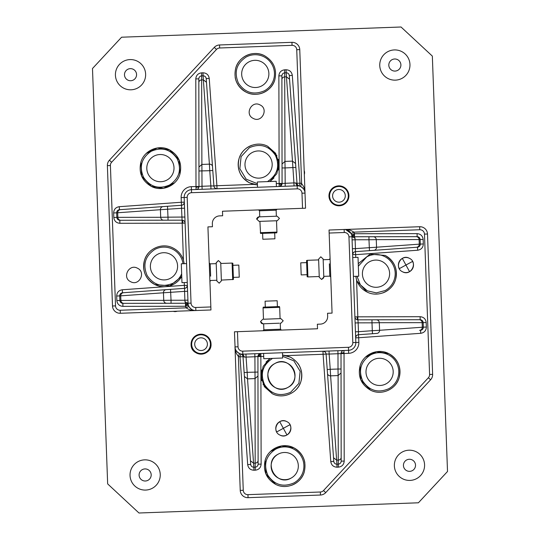 <?xml version="1.0" encoding="UTF-8"?>
<svg xmlns="http://www.w3.org/2000/svg" width="540" height="540" viewBox="0 0 540 540"><rect width="100%" height="100%" fill="white"/><g stroke="black" fill="none" stroke-linecap="round" stroke-linejoin="round"><path stroke-width="0.81" d="M107.656 483.894L138.969 513L418.406 502.794L447.512 471.481L432.344 56.106L401.031 27L121.594 37.206L92.489 68.519L107.656 483.894M409.252 459.27A6.048 6.048 0 0 0 403.434 465.534A6.048 6.048 0 0 0 409.691 471.353A6.048 6.048 0 0 0 415.517 465.089A6.048 6.048 0 0 0 409.252 459.27M394.639 58.995A6.048 6.048 0 0 0 388.814 65.259A6.048 6.048 0 0 0 395.077 71.078A6.048 6.048 0 0 0 400.896 64.814A6.048 6.048 0 0 0 394.639 58.995M144.923 468.923A6.048 6.048 0 0 0 139.104 475.187A6.048 6.048 0 0 0 145.361 481.005A6.048 6.048 0 0 0 151.186 474.741A6.048 6.048 0 0 0 144.923 468.923M130.309 68.648A6.048 6.048 0 0 0 124.484 74.912A6.048 6.048 0 0 0 130.748 80.73A6.048 6.048 0 0 0 136.566 74.466A6.048 6.048 0 0 0 130.309 68.648M338.58 185.861A9.976 9.976 0 0 0 328.975 196.189A9.976 9.976 0 0 0 339.309 205.794A9.976 9.976 0 0 0 348.914 195.46A9.976 9.976 0 0 0 338.58 185.861A9.976 9.976 0 0 0 330.068 200.374M304.324 174.44A6.048 6.048 0 0 0 304.182 170.552M191.086 344.54A9.976 9.976 0 0 1 200.691 334.206A9.976 9.976 0 0 1 211.025 343.811C212.105 356.65 190.937 357.419 191.086 344.54M177.201 311.202A6.048 6.048 0 0 1 173.306 311.344M408.922 450.205A15.113 15.113 0 0 0 394.369 465.865A15.113 15.113 0 0 0 410.022 480.418A15.113 15.113 0 0 0 424.575 464.758A15.113 15.113 0 0 0 408.922 450.205M394.308 49.93A15.113 15.113 0 0 0 379.755 65.59A15.113 15.113 0 0 0 395.408 80.143A15.113 15.113 0 0 0 409.961 64.483A15.113 15.113 0 0 0 394.308 49.93M144.592 459.857A15.113 15.113 0 0 0 130.039 475.517A15.113 15.113 0 0 0 145.692 490.07A15.113 15.113 0 0 0 160.245 474.41A15.113 15.113 0 0 0 144.592 459.857M129.978 59.582A15.113 15.113 0 0 0 115.425 75.242A15.113 15.113 0 0 0 131.078 89.795A15.113 15.113 0 0 0 145.631 74.135A15.113 15.113 0 0 0 129.978 59.582M187.913 300.112L184.889 300.226L185.004 301.786L188.028 303.244L184.167 197.512L187.184 197.397L191.045 303.136A4.536 4.536 0 0 0 195.743 307.496L195.858 310.52L120.332 313.274L120.224 310.257A4.536 4.536 0 0 1 115.526 305.89L110.403 165.524A4.536 4.536 0 0 1 111.611 162.27L216.493 49.437A4.536 4.536 0 0 1 219.652 47.992L292.046 45.347A4.536 4.536 0 0 1 296.744 49.714L299.761 49.606A7.56 7.56 0 0 0 291.938 42.329L292.046 45.347M184.248 282.582L184.349 285.329L187.367 285.512A3.024 3.024 0 0 1 184.565 288.347L184.572 291.377L187.589 291.269M187.333 285.822A3.024 3.024 0 0 1 184.565 288.347L166.158 289.663A3.024 2.923 85.9 0 0 163.458 292.788L184.572 291.377L184.889 300.226L171.031 300.247L171.038 303.271L185.524 303.244L188.399 305.329L185.531 306.268A10.577 10.577 0 0 0 186.192 307.847L188.872 306.45C191.012 309.488 193.34 310.844 195.858 310.52A7.56 7.56 0 0 1 188.028 303.244L191.045 303.136M187.367 285.512L187.394 285.869M188.156 304.391L188.312 305.033M254.131 187.394L191.444 189.682A7.56 7.56 0 0 0 184.167 197.512L181.143 197.62L181.312 202.257L184.336 202.142A3.024 3.024 0 0 1 181.528 205.274L181.535 208.298L184.559 208.19M184.336 202.142A3.024 3.024 0 0 1 181.528 205.274L163.127 206.591A3.024 2.923 85.9 0 0 160.421 209.709L181.535 208.298L182.075 220.172C183.863 220.334 184.869 221.306 185.099 223.088L182.864 223.169A3.024 0.783 89.9 0 0 182.075 220.172L183.425 260.091L184.228 263.682M184.882 217.04L168.001 217.175L168.008 220.192L182.075 220.172L119.853 220.273A3.024 3.024 0 0 1 118.334 219.861M183.6 220.583A3.024 3.024 0 0 1 184.633 221.576M185.004 301.786L185.524 303.244L185.531 306.268L122.897 306.369C119.32 306.045 117.302 304.101 116.843 300.544L116.681 296.021C116.876 292.437 118.746 290.351 122.29 289.771L122.506 292.788L166.158 289.663L122.506 292.788A3.024 3.024 0 0 0 119.698 295.913L163.458 292.788L163.735 300.362L171.031 300.247L170.532 289.352L184.565 288.347A3.024 2.923 -94.1 0 0 187.265 285.228M120.224 310.257L186.192 307.847C189.081 309.92 192.301 310.81 195.858 310.52L210.958 309.967L207.927 226.894L212.456 226.726L212.348 223.709A7.56 7.56 0 0 1 219.625 215.879L222.642 215.771L222.48 211.235L305.552 208.204L305.006 193.097A7.56 7.56 0 0 0 297.175 185.821L294.05 185.935L293.935 182.912L295.508 182.912L297.175 185.821L297.284 188.845A4.536 4.536 0 0 1 301.982 193.205L302.535 208.312M186.773 303.514A3.024 3.024 0 0 1 187.758 304.229M187.184 197.397A4.536 4.536 0 0 1 191.552 192.706L191.444 189.682L297.175 185.821M304.911 192.179L305.006 193.097C305.154 190.586 303.635 188.359 300.436 186.435L301.637 183.654A10.577 10.577 0 0 0 300.01 183.107L299.281 186.044A3.024 3.024 0 0 1 297 183.323L289.555 79.231L295.859 167.441L285.066 167.94L285.201 186.26L279.808 186.455M295.582 163.525L292.471 161.123L293.935 182.912L282.069 183.451L279.801 186.455L255.697 187.333M149.249 252.207A20.405 20.405 0 0 0 154.872 284.56A20.405 20.405 0 0 0 181.751 276.352L169.952 285.822L154.872 284.56C145.557 279.031 142.088 270.986 144.457 260.422C147.596 248.623 162.378 242.244 173.117 248.056C178.173 250.681 181.609 254.691 183.425 260.091A20.405 20.405 0 0 0 173.117 248.056M251.788 145.3A20.405 20.405 0 0 0 249.466 182.797L257.438 184.916L253.807 184.383L249.466 182.797C240.151 177.269 236.682 169.222 239.051 158.659C242.19 146.853 256.973 140.481 267.712 146.293L275.603 153.279L278.951 163.276L276.865 173.61L269.899 181.521L273.962 177.957M274.847 79.697A20.405 20.405 0 0 1 246.152 92.165C236.844 86.643 233.375 78.597 235.744 68.026C238.882 56.227 253.658 49.856 264.398 55.66C273.713 61.189 277.182 69.235 274.813 79.805C271.674 91.604 256.892 97.976 246.152 92.165A20.405 20.405 0 0 1 235.163 77.342M260.037 104.915C268.967 108.857 261.792 123.215 253.28 118.436C244.35 114.494 251.525 100.143 260.037 104.915M174.575 182.81L163.499 188.298L151.281 186.381C141.973 180.853 138.503 172.807 140.873 162.243C144.011 150.444 158.794 144.065 169.526 149.877C178.841 155.405 182.311 163.451 179.941 174.015C176.803 185.814 162.02 192.193 151.281 186.381L141.669 176.202L140.879 162.216M137.437 268.204C146.367 272.147 139.192 286.504 130.68 281.725C121.75 277.783 128.925 263.425 137.437 268.204M182.864 223.169L119.86 223.297C116.282 222.973 114.271 221.029 113.812 217.472L113.643 212.949C113.846 209.365 115.715 207.279 119.252 206.692L119.468 209.709L163.127 206.591L119.468 209.709A3.024 3.024 0 0 0 116.667 212.834L160.421 209.709L160.697 217.282L168.001 217.175L167.494 206.273M168.008 220.192L163.62 220.199C161.892 220.037 160.92 219.065 160.697 217.282L116.829 217.357L116.667 212.834L113.643 212.949M120.393 209.642C118.685 209.932 117.781 210.971 117.693 212.767L117.862 217.35A3.024 2.923 89.9 0 0 120.785 220.273L163.62 220.199M120.785 220.273L119.853 220.273C118.071 220.111 117.058 219.139 116.829 217.357A3.024 3.024 0 0 0 117.295 218.862M171.038 303.271L166.658 303.278C164.93 303.115 163.951 302.144 163.735 300.362L119.867 300.436L119.698 295.913L116.681 296.021M123.431 292.721C121.716 293.004 120.818 294.05 120.724 295.839L120.892 300.429A3.024 2.923 89.9 0 0 123.815 303.345L166.658 303.278M123.815 303.345L122.891 303.345A3.024 3.024 0 0 1 121.365 302.94M291.938 42.329L219.544 44.969A7.56 7.56 0 0 0 214.279 47.378L109.397 160.211A7.56 7.56 0 0 0 107.379 165.632L112.502 305.998A7.56 7.56 0 0 0 120.332 313.274M298.985 185.976L298.343 185.868M279.443 186.455L279.153 186.482A3.024 3.024 0 0 0 282.069 183.451L281.894 75.863A3.024 3.024 0 0 1 284.81 72.839L286.166 72.785A3.024 3.024 0 0 1 289.291 75.593L289.555 79.231L286.443 76.829L286.058 69.768C289.643 69.964 291.722 71.834 292.309 75.377L289.291 75.593M253.807 184.383L216.904 185.726L217.019 188.75A3.024 3.024 0 0 1 213.894 185.942L210.863 185.949L210.971 188.966M217.019 188.75A3.024 3.024 0 0 1 213.894 185.942L206.213 78.624A3.024 3.024 0 0 0 206.213 78.617A3.024 3.024 0 0 1 206.213 78.624L206.476 82.262L203.364 79.866L203.087 75.823A3.024 3.024 0 0 1 206.078 77.915M202.122 189.29L202.014 186.273L198.99 186.489C198.828 188.278 197.856 189.284 196.081 189.513L196 187.272A3.024 0.783 179.9 0 0 198.99 186.489L198.821 78.894A3.024 3.024 0 0 1 201.731 75.87L203.087 75.823A3.024 3.024 0 0 1 206.213 78.617C205.922 76.849 204.876 75.917 203.087 75.823L202.979 72.799C206.564 73.001 208.649 74.871 209.23 78.408L206.213 78.624M198.578 188.008A3.024 3.024 0 0 1 197.586 189.047M267.712 146.293L276.993 155.736M278.336 159.422L278.235 170.039M296.744 49.714L301.637 183.654C303.946 186.455 305.066 189.607 305.006 193.097L299.761 49.606M120.332 301.941A3.024 3.024 0 0 1 119.867 300.436C120.096 302.211 121.102 303.183 122.891 303.345L122.897 306.369M235.703 68.148A20.405 20.405 0 0 1 264.398 55.66M146.239 153.441L157.316 147.96L169.526 149.877L179.145 160.056L179.935 174.042M292.309 75.377L300.01 183.107L297 183.323L295.508 182.912M281.9 79.508A3.024 2.619 -0.1 0 1 284.83 76.889L286.443 76.829L292.471 161.123L284.965 161.399L285.066 167.94L282.042 167.947L282.069 183.451L276.298 183.56M282.042 167.947L282.035 164.018L284.965 161.399L284.695 69.815L286.058 69.768M209.23 78.408L216.904 185.726L213.894 185.942L212.787 170.478L209.77 170.694L209.392 164.153A3.024 2.619 -4.1 0 1 212.504 166.556L206.476 82.262M198.963 170.984L198.828 82.546A3.024 2.619 -0.1 0 1 201.751 79.92L203.364 79.866L209.392 164.153L201.886 164.43L202.014 186.273L210.863 185.949L209.77 170.694L198.963 170.984L198.99 186.489L191.335 186.665A10.577 10.577 0 0 0 181.143 197.62M198.828 82.546L198.821 78.894L195.797 78.901C196.121 75.323 198.059 73.312 201.623 72.853L202.979 72.799M198.963 167.049L201.886 164.43L201.623 72.853M260.321 232.693L276.932 232.085L276.757 232.848L260.55 233.442L259.909 221.366L259.153 221.393L256.804 219.206L257.594 217.404L256.804 219.206C256.021 218.849 258.559 216.398 258.984 216.857L277.108 216.196L276.352 216.23L277.108 216.196L276.352 216.23L277.108 216.196L276.352 216.23L277.108 216.196L276.352 216.23L277.108 216.196L276.352 216.23L276.136 210.181L277.007 209.243M259.153 221.393L256.804 219.206L258.984 216.857L256.804 219.206L259.153 221.393L256.804 219.206L258.984 216.857L256.804 219.206L259.153 221.393L256.804 219.206L259.153 221.393L277.276 220.732L276.521 220.759L276.932 232.085M259.74 216.83L259.517 210.789L276.136 210.181M257.526 187.272L257.33 181.98L276.217 181.292L276.406 186.577L276.217 181.292M262.615 233.368L262.825 239.254L274.914 238.815L274.698 232.922L274.914 238.815M259.909 221.366L260.921 221.326M216.23 263.648L216.196 262.892L216.23 263.648L216.196 262.892L216.23 263.648L210.181 263.864L209.243 262.994M232.693 279.68L232.085 263.068L232.848 263.243L233.442 279.45L221.366 280.091L221.393 280.847L220.732 262.724L220.759 263.479L220.732 262.724L220.759 263.479L220.732 262.724L218.383 260.543L216.196 262.892L216.857 281.016L219.206 283.196L221.393 280.847L219.206 283.196L216.857 281.016L219.206 283.196L221.393 280.847L219.206 283.196L216.857 281.016L219.206 283.196L221.393 280.847L219.206 283.196L216.857 281.016L216.83 280.26L216.857 281.016L216.83 280.26L216.857 281.016L216.83 280.26L216.857 281.016L216.83 280.26L210.789 280.483L209.918 281.421M216.196 262.73L218.383 260.543L220.732 262.724L221.204 275.771M187.272 282.474L181.98 282.67L181.292 263.783L186.577 263.594M233.368 277.385L239.254 277.175L238.815 265.086L232.922 265.302M210.634 276.156L210.181 263.864M216.857 281.016L216.83 280.26M221.366 280.091L221.279 277.83M220.732 262.724L218.383 260.543L216.196 262.892L218.383 260.543L220.732 262.724L218.383 260.543L216.196 262.892L218.383 260.543L220.732 262.724L220.759 263.479L232.085 263.068M352.087 239.888L355.111 239.774L354.996 238.214L351.972 236.756L355.833 342.488A7.56 7.56 0 0 1 348.557 350.318L348.664 353.336A10.577 10.577 0 0 0 358.857 342.38L358.688 337.743L355.664 337.858A3.024 3.024 0 0 1 358.472 334.726L358.465 331.702L355.442 331.81L355.118 322.961L358.142 322.853L357.925 319.829C356.137 319.666 355.131 318.695 354.901 316.913L352.633 254.489A3.024 3.024 0 0 1 355.435 251.654L355.428 248.623L352.411 248.731M355.752 257.418L355.651 254.671L352.633 254.489M352.667 254.178A3.024 3.024 0 0 1 355.435 251.654L373.842 250.337A3.024 2.923 -94.1 0 0 376.542 247.212L355.428 248.623L355.111 239.774L368.969 239.753L368.962 236.729L354.476 236.756L351.601 234.671A7.56 7.56 0 0 0 351.128 233.55L345.701 229.588M344.864 229.487L419.668 226.726L419.776 229.743A4.536 4.536 0 0 1 424.474 234.11L429.597 374.476A4.536 4.536 0 0 1 428.389 377.73L323.507 490.563A4.536 4.536 0 0 1 320.348 492.007L247.954 494.654A4.536 4.536 0 0 1 243.257 490.286L240.239 490.394A7.56 7.56 0 0 0 248.063 497.671L247.954 494.654M348.955 236.864L351.972 236.756A7.56 7.56 0 0 0 344.142 229.48L344.257 232.504A4.536 4.536 0 0 1 348.955 236.864L352.816 342.603L355.833 342.488A7.56 7.56 0 0 1 348.557 350.318L242.825 354.179L242.716 351.155A4.536 4.536 0 0 1 238.019 346.795L237.465 331.688L317.52 328.766L317.358 324.23L320.375 324.122A7.56 7.56 0 0 0 327.652 316.291L327.544 313.274L332.073 313.106L329.042 230.033L344.142 229.48C347.699 229.19 350.919 230.081 353.808 232.153L419.776 229.743M351.844 235.609L351.689 234.968M351.601 234.671L354.47 233.732A10.577 10.577 0 0 0 353.808 232.153L351.128 233.55M355.765 337.851A3.024 2.923 85.9 0 1 358.472 334.726L372.506 333.727L372.289 330.71L379.58 330.291A3.024 2.923 -94.1 0 1 376.873 333.41L358.472 334.726C356.697 335.023 355.765 336.062 355.664 337.858A3.024 3.024 0 0 1 355.725 337.129M356.022 336.319A3.024 3.024 0 0 1 356.981 335.246M356.4 319.417A3.024 3.024 0 0 1 355.367 318.425M355.772 276.318L356.576 279.909C358.391 285.309 361.827 289.319 366.883 291.944L356.981 281.07M354.996 238.214L354.476 236.756L354.47 233.732L417.103 233.631C420.68 233.955 422.699 235.899 423.158 239.456L423.32 243.979C423.124 247.563 421.254 249.649 417.71 250.229L417.494 247.212L373.842 250.337L417.494 247.212A3.024 3.024 0 0 0 420.302 244.087L376.542 247.212L376.265 239.638L368.969 239.753L369.468 250.648M353.228 236.486A3.024 3.024 0 0 1 352.242 235.771M382.833 292.923A20.405 20.405 0 0 0 385.128 255.44L370.049 254.178L358.25 263.648L370.049 254.178L385.128 255.44C394.443 260.969 397.913 269.015 395.543 279.578C392.405 291.377 377.622 297.756 366.883 291.944M290.534 357.203L282.562 355.084L286.193 355.617L290.534 357.203C299.849 362.732 303.318 370.777 300.949 381.341C297.81 393.147 283.028 399.519 272.288 393.707L264.398 386.721L261.05 376.724L263.135 366.39L270.101 358.479L266.038 362.043M270.553 451.4L281.63 445.912L293.848 447.836C303.156 453.357 306.625 461.403 304.256 471.974C301.118 483.773 286.342 490.145 275.603 484.339C266.288 478.811 262.818 470.765 265.187 460.195C268.326 448.396 283.109 442.024 293.848 447.836A20.405 20.405 0 0 1 304.837 462.659M279.963 435.085C271.033 431.143 278.208 416.786 286.72 421.565C295.65 425.507 288.475 439.857 279.963 435.085M365.425 357.19L376.502 351.702L388.719 353.619C398.027 359.147 401.497 367.193 399.127 377.757C395.989 389.556 381.206 395.935 370.474 390.123C361.159 384.595 357.689 376.549 360.058 365.985C363.197 354.186 377.98 347.807 388.719 353.619A20.405 20.405 0 0 1 394.342 385.972M402.563 271.796C393.633 267.853 400.808 253.496 409.32 258.275C418.25 262.217 411.075 276.575 402.563 271.796M371.993 319.808L376.38 319.801C378.108 319.964 379.08 320.935 379.303 322.718L371.999 322.826L371.993 319.808L357.925 319.829L356.576 279.909M422.705 321.138A3.024 3.024 0 0 1 423.171 322.643L422.138 322.65A3.024 2.923 -90.1 0 0 419.215 319.727L376.38 319.801M419.215 319.727L357.925 319.829A3.024 0.783 -90.1 0 1 357.136 316.832L354.901 316.913M368.962 236.729L373.343 236.722C375.07 236.885 376.049 237.857 376.265 239.638L420.134 239.564L420.302 244.087L423.32 243.979M416.57 247.28C418.284 246.996 419.182 245.95 419.276 244.161L419.108 239.571A3.024 2.923 -90.1 0 0 416.185 236.655L373.343 236.722M353.653 233.996A3.024 0.824 -90.1 0 0 354.476 236.756L417.11 236.655A3.024 3.024 0 0 1 418.635 237.06M248.063 497.671L320.456 495.032A7.56 7.56 0 0 0 325.721 492.622L430.603 379.789A7.56 7.56 0 0 0 432.621 374.369L427.498 234.002A7.56 7.56 0 0 0 419.668 226.726M235.089 347.821L234.448 331.796L237.465 331.688M240.239 490.394L234.995 346.903C234.934 350.393 236.054 353.545 238.363 356.346L239.564 353.565C236.365 351.641 234.846 349.414 234.995 346.903A7.56 7.56 0 0 0 242.825 354.179L244.492 357.089L246.065 357.089L245.95 354.065M241.016 354.024L241.657 354.132M254.799 353.74L254.914 356.764L257.931 356.549L260.847 353.518A3.024 3.024 0 0 0 257.931 356.549L258.107 464.137A3.024 3.024 0 0 1 255.191 467.161L253.834 467.215L255.191 467.161L255.17 463.111A3.024 2.619 179.9 0 0 258.1 460.492L258.107 464.137L261.131 464.13C260.807 467.708 258.863 469.726 255.305 470.185L253.942 470.232C250.357 470.036 248.279 468.167 247.691 464.623L250.709 464.407L243 356.677L244.492 357.089M260.199 353.545L260.557 353.545M286.193 355.617L323.096 354.274L322.981 351.25A3.024 3.024 0 0 1 326.106 354.058L329.137 354.051L329.029 351.034M337.878 350.71L337.986 353.727L344.034 353.511L344.203 461.099C343.879 464.677 341.942 466.688 338.378 467.147L337.021 467.201C333.437 466.999 331.351 465.129 330.77 461.592L323.096 354.274L326.106 354.058L327.213 369.522L326.106 354.058C325.816 352.289 324.776 351.351 322.981 351.25A3.024 3.024 0 0 1 323.716 351.317M324.52 351.608A3.024 3.024 0 0 1 325.586 352.566M341.01 353.511C341.172 351.722 342.144 350.717 343.919 350.487L344 352.728A3.024 0.783 -0.1 0 0 341.01 353.511L341.179 461.106A3.024 3.024 0 0 1 338.269 464.13L336.913 464.177L338.269 464.13L338.249 460.08A3.024 2.619 179.9 0 0 341.172 457.454L341.179 461.106L344.203 461.099M341.422 351.992A3.024 3.024 0 0 1 342.414 350.953M357.136 316.832L420.14 316.703C423.718 317.027 425.729 318.971 426.188 322.529L423.171 322.643C422.942 320.861 421.929 319.889 420.147 319.727A3.024 3.024 0 0 1 421.666 320.139M341.172 457.454L341.037 369.016L338.013 369.023L337.986 353.727L329.137 354.051L330.23 369.306L338.013 369.023L338.114 375.57L330.608 375.847L336.636 460.134L333.524 457.738L327.497 373.444A3.024 2.619 175.9 0 0 330.608 375.847L330.23 369.306L327.213 369.522L333.788 461.376A3.024 3.024 0 0 0 336.913 464.177L337.021 467.201M272.288 393.707L263.007 384.264M261.664 380.579L261.765 369.961M297.709 363.177A20.405 20.405 0 0 1 296.156 389.563M244.141 372.56L244.418 376.475L247.529 378.877L247.151 372.344L244.141 372.56L243 356.677A3.024 3.024 0 0 0 240.719 353.957L239.99 356.893L247.691 464.623M419.668 238.059A3.024 3.024 0 0 1 420.134 239.564C419.904 237.789 418.898 236.817 417.11 236.655L417.103 233.631M304.29 471.859A20.405 20.405 0 0 1 291.519 485.325M275.603 484.339L265.984 474.154L265.194 460.175M370.474 390.123L360.855 379.944L360.065 365.958M426.188 322.529L426.357 327.051C426.155 330.635 424.285 332.721 420.748 333.308L420.532 330.291A3.024 3.024 0 0 0 423.333 327.166L379.58 330.291L379.303 322.718L422.138 322.65L422.307 327.233C422.219 329.029 421.315 330.068 419.607 330.359M244.418 376.475L250.445 460.769L253.557 463.171L247.529 378.877L255.035 378.601L254.914 356.764L246.065 357.089L247.151 372.344L257.958 372.053L257.931 356.549L263.702 356.44M257.958 372.053L258.1 460.492M423.171 322.643L423.333 327.166L426.357 327.051M257.965 375.982L255.035 378.601L255.17 463.111L253.557 463.171L253.834 467.215A3.024 3.024 0 0 1 250.709 464.407L250.445 460.769M341.037 372.951L338.114 375.57L338.249 460.08L336.636 460.134L336.913 464.177M279.241 323.204L262.892 323.804L263.648 323.771L263.864 329.819L262.994 330.757M263.479 319.241L280.847 318.607L280.091 318.634L280.847 318.607L280.091 318.634L280.847 318.607L280.091 318.634L280.847 318.607L280.091 318.634L279.68 307.307L263.068 307.915L263.479 319.241M262.575 323.791L263.648 323.771L262.892 323.804L263.648 323.771L262.892 323.804L263.648 323.771L262.892 323.804L260.543 321.617L261.414 323.325L260.543 321.617L262.724 319.268L260.543 321.617L262.724 319.268L260.543 321.617L262.602 323.791M280.847 318.607L283.196 320.794L281.016 323.143L283.196 320.794L280.847 318.607L283.196 320.794L281.016 323.143L283.196 320.794L280.847 318.607L283.196 320.794L281.016 323.143L283.196 320.794L280.847 318.607L283.196 320.794L281.016 323.143L280.26 323.17L281.016 323.143L280.26 323.17L280.483 329.211L263.864 329.819M282.474 352.728L282.67 358.02L263.783 358.709L263.594 353.423M277.385 306.632L277.175 300.746L265.086 301.185L265.302 307.078M279.68 307.307L279.45 306.558L263.243 307.152L263.068 307.915M329.366 263.844L329.819 276.136L323.771 276.352L323.804 277.108L323.615 272.032M330.082 258.579L329.211 259.517L323.17 259.74L323.143 258.984L320.794 256.804L318.607 259.153L318.722 262.17M307.915 276.932L307.152 276.757L306.558 260.55L307.307 260.321L307.915 276.932L319.241 276.521L319.268 277.276L318.607 259.153L318.634 259.909L318.607 259.153L318.634 259.909L318.607 259.153L320.794 256.804L323.143 258.984L323.629 272.39M352.728 257.526L358.02 257.33L358.709 276.217L353.423 276.406M306.632 262.615L300.746 262.825L301.185 274.914L307.078 274.698M318.796 264.229L319.086 272.194M183.013 263.723A19.197 19.197 0 0 0 154.791 249.46C145.105 256.048 142.553 264.735 147.143 275.515C153.731 285.201 162.419 287.746 173.191 283.156A19.197 19.197 0 0 0 181.656 273.814M157.471 254.374A13.601 13.601 0 0 0 152.05 272.828A13.601 13.601 0 0 0 170.512 278.249A13.601 13.601 0 0 0 175.932 259.787A13.601 13.601 0 0 0 157.471 254.374M151.207 151.281C141.52 157.869 138.969 166.556 143.559 177.329C150.147 187.016 158.834 189.567 169.607 184.977C179.294 178.389 181.845 169.702 177.255 158.929C170.667 149.236 161.98 146.691 151.207 151.281M153.887 156.188A13.601 13.601 0 0 0 148.466 174.65A13.601 13.601 0 0 0 166.928 180.063A13.601 13.601 0 0 0 172.348 161.608A13.601 13.601 0 0 0 153.887 156.188M246.071 57.071C236.385 63.659 233.84 72.34 238.43 83.12C245.018 92.806 253.706 95.35 264.478 90.761A19.197 19.197 0 0 0 272.126 64.712A19.197 19.197 0 0 0 246.071 57.071M248.758 61.978A13.601 13.601 0 0 0 243.338 80.44A13.601 13.601 0 0 0 261.799 85.853A13.601 13.601 0 0 0 267.212 67.392A13.601 13.601 0 0 0 248.758 61.978M267.361 181.616L267.793 181.386C277.479 174.798 280.024 166.118 275.434 155.338C268.846 145.651 260.159 143.107 249.386 147.697L241.103 156.614L239.848 168.71L246.119 179.138L257.398 183.701M252.065 152.604A13.601 13.601 0 0 0 246.652 171.065A13.601 13.601 0 0 0 265.106 176.479A13.601 13.601 0 0 0 270.526 158.024A13.601 13.601 0 0 0 252.065 152.604M272.639 358.385L272.207 358.614C262.521 365.202 259.976 373.882 264.566 384.662C271.154 394.349 279.841 396.893 290.615 392.303L298.897 383.387L300.152 371.291L293.882 360.862L282.602 356.299M293.321 368.874A13.601 13.601 0 0 0 274.894 363.521A13.601 13.601 0 0 0 269.447 381.922M269.507 382.037A13.601 13.601 0 0 0 277.519 388.49M277.648 388.53A13.601 13.601 0 0 0 294.449 379.35M294.482 379.222A13.601 13.601 0 0 0 293.382 368.995M274.894 363.521C259.085 371.196 272.936 396.549 287.935 387.396C303.737 379.721 289.885 354.368 274.894 363.521M356.987 276.278L360.376 284.83L367.349 290.824L376.319 292.882L385.209 290.54A19.197 19.197 0 0 0 392.857 264.485A19.197 19.197 0 0 0 366.808 256.844L358.344 266.186M369.488 261.752A13.601 13.601 0 0 0 364.068 280.213A13.601 13.601 0 0 0 382.529 285.626A13.601 13.601 0 0 0 387.95 267.172A13.601 13.601 0 0 0 369.488 261.752M370.393 355.023C360.707 361.611 358.155 370.298 362.745 381.071C369.333 390.764 378.02 393.309 388.793 388.719A19.197 19.197 0 0 0 396.441 362.671A19.197 19.197 0 0 0 370.393 355.023M373.073 359.937A13.601 13.601 0 0 0 367.652 378.392A13.601 13.601 0 0 0 386.113 383.812A13.601 13.601 0 0 0 391.534 365.351A13.601 13.601 0 0 0 373.073 359.937M275.522 449.24C265.835 455.827 263.284 464.508 267.874 475.288C274.462 484.974 283.149 487.519 293.929 482.929A19.197 19.197 0 0 0 301.57 456.881A19.197 19.197 0 0 0 275.522 449.24M278.201 454.147A13.601 13.601 0 0 0 272.788 472.608A13.601 13.601 0 0 0 291.242 478.022A13.601 13.601 0 0 0 296.663 459.56A13.601 13.601 0 0 0 278.201 454.147C262.4 461.822 276.25 487.175 291.242 478.022M409.563 271.667A7.56 7.56 0 0 0 412.574 261.414L405.945 265.039L409.563 271.667A7.56 7.56 0 0 1 402.53 271.775M402.32 258.404A7.56 7.56 0 0 0 399.31 268.657L405.945 265.039L402.32 258.404A7.56 7.56 0 0 1 409.354 258.296M286.969 434.957A7.56 7.56 0 0 0 289.973 424.697L283.345 428.321L286.969 434.957A7.56 7.56 0 0 1 279.929 435.065M279.72 421.693A7.56 7.56 0 0 0 276.709 431.946L283.345 428.321L279.72 421.693A7.56 7.56 0 0 1 286.76 421.578M330.608 200.097A9.369 9.369 0 0 1 334.679 187.488A9.369 9.369 0 0 1 347.288 191.558A9.369 9.369 0 0 1 343.217 204.167A9.369 9.369 0 0 1 330.608 200.097M344.594 192.935A6.345 6.345 0 0 1 341.84 201.481A6.345 6.345 0 0 1 333.295 198.72A6.345 6.345 0 0 1 336.056 190.175A6.345 6.345 0 0 1 344.594 192.935M211.025 343.811A9.976 9.976 0 0 1 194.927 352.046A9.976 9.976 0 0 1 193.178 338.047A9.976 9.976 0 0 1 207.178 336.299M195.298 351.567A9.369 9.369 0 0 1 193.657 338.418A9.369 9.369 0 0 1 206.806 336.778A9.369 9.369 0 0 1 208.454 349.927A9.369 9.369 0 0 1 195.298 351.567M204.95 339.161A6.345 6.345 0 0 1 206.064 348.07A6.345 6.345 0 0 1 197.154 349.184A6.345 6.345 0 0 1 196.04 340.274A6.345 6.345 0 0 1 204.95 339.161M191.552 192.706L297.284 188.845M210.85 306.95L195.743 307.496M191.444 189.682L191.335 186.665M184.234 202.149A3.024 2.923 -94.1 0 1 181.528 205.274L181.312 202.257L119.252 206.692M196 187.272L195.797 78.901M279.153 186.482L278.87 75.87C279.194 72.293 281.138 70.274 284.695 69.815M184.565 288.347L184.349 285.329L122.29 289.771M186.347 306.005A3.024 0.824 89.9 0 0 185.524 303.244M305.006 193.097L301.982 193.205M119.853 220.273L119.86 223.297M113.812 217.472L116.829 217.357M281.894 75.863L278.87 75.87M219.544 44.969L219.652 47.992M214.279 47.378L216.493 49.437M109.397 160.211L111.611 162.27M107.379 165.632L110.403 165.524M112.502 305.998L115.526 305.89M116.843 300.544L119.867 300.436M279.072 184.241A3.024 0.783 179.9 0 0 282.069 183.451M217.013 188.649A3.024 2.923 -4.1 0 1 213.894 185.942M299.302 185.956A3.024 2.929 -4.1 0 1 297 183.323M358.857 342.38L355.833 342.488M358.142 322.853L358.465 331.702L372.289 330.71L371.999 322.826L358.142 322.853M352.735 254.772A3.024 2.923 85.9 0 1 355.435 251.654L355.651 254.671L417.71 250.229M348.557 350.318L348.449 347.294A4.536 4.536 0 0 0 352.816 342.603M348.449 347.294L242.716 351.155M329.15 233.05L344.257 232.504M420.748 333.308L358.688 337.743L358.472 334.726M344 352.728L344.034 353.511L348.664 353.336M260.847 353.518L261.131 464.13M243.257 490.286L238.363 356.346A10.577 10.577 0 0 0 239.99 356.893L243 356.677A3.024 2.929 175.9 0 0 240.698 354.044M234.995 346.903L238.019 346.795M420.147 319.727L420.14 316.703M338.378 467.147L338.269 464.13M330.77 461.592L333.788 461.376M255.305 470.185L255.191 467.161M253.834 467.215L253.942 470.232M320.456 495.032L320.348 492.007M325.721 492.622L323.507 490.563M430.603 379.789L428.389 377.73M432.621 374.369L429.597 374.476M427.498 234.002L424.474 234.11M423.158 239.456L420.134 239.564M260.928 355.759A3.024 0.783 -0.1 0 0 257.931 356.549M322.988 351.351A3.024 2.923 175.9 0 1 326.106 354.058M277.276 220.732L279.457 218.383L277.108 216.196L279.457 218.383L277.276 220.732L279.457 218.383L277.108 216.196L279.457 218.383L277.276 220.732L279.457 218.383L277.108 216.196L279.457 218.383L277.276 220.732L279.457 218.383L277.108 216.196M259.517 210.789L258.579 209.918M280.483 329.211L281.421 330.082M262.15 323.703L260.543 321.617L262.724 319.268L260.543 321.617L262.217 323.723M262.724 319.268L260.543 321.617L262.892 323.804M323.71 277.823L321.617 279.457L319.268 277.276L321.617 279.457L323.804 277.108L321.617 279.457L319.268 277.276L321.617 279.457L323.804 277.108L321.617 279.457L319.268 277.276L321.617 279.457L323.791 277.412M320.794 256.804L323.143 258.984L320.794 256.804L318.607 259.153L320.794 256.804L323.143 258.984L320.794 256.804L318.607 259.153L320.794 256.804M329.819 276.136L330.757 277.007M307.307 260.321L318.634 259.909"/></g></svg>
